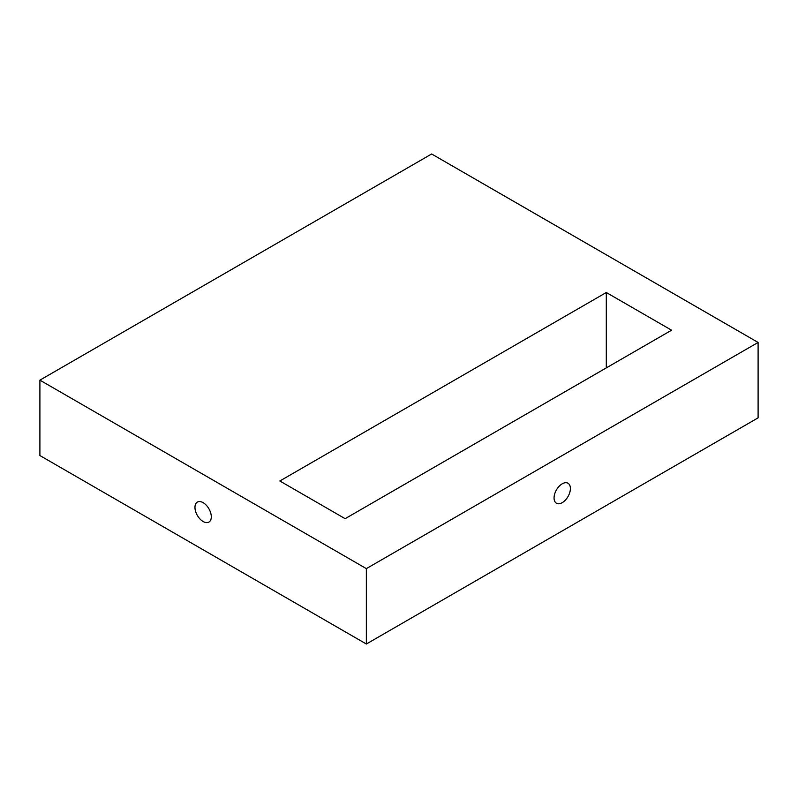 <?xml version="1.0" encoding="UTF-8"?>
<svg xmlns="http://www.w3.org/2000/svg" width="798" height="798" viewBox="0 0 798 798"><rect width="100%" height="100%" fill="white"/><g stroke="black" fill="none" stroke-linecap="round" stroke-linejoin="round"><path stroke-width="1.2" d="M431.648 153.984L39.9 380.147L366.352 568.625L758.1 342.452L431.648 153.984M758.1 342.452L758.1 417.853L366.352 644.016L39.9 455.548L39.9 380.147M671.587 330.202L345.135 518.68L279.849 480.985L606.3 292.507L671.587 330.202M366.352 644.016L366.352 568.625M211.29 516.795A11.541 6.663 -120 0 0 206.253 505.184A11.541 6.663 -120 0 0 197.355 502.092A11.541 6.663 -120 0 0 197.355 515.418A11.541 6.663 -120 0 0 208.896 522.082A11.541 6.663 -120 0 0 211.29 516.795M570.39 488.526A11.541 6.663 120 0 0 567.996 483.239A11.541 6.663 120 0 0 556.455 489.902A11.541 6.663 120 0 0 556.455 503.239A11.541 6.663 120 0 0 565.353 500.147A11.541 6.663 120 0 0 570.39 488.526M606.3 367.898L606.3 292.507"/></g></svg>

